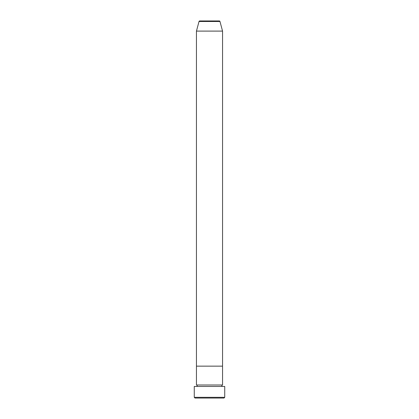 <?xml version="1.0" encoding="UTF-8"?>
<svg xmlns="http://www.w3.org/2000/svg" width="419" height="419" viewBox="0 0 419 419"><rect width="100%" height="100%" fill="white"/><g stroke="black" fill="none" stroke-linecap="round" stroke-linejoin="round"><path stroke-width="0.31" stroke-dasharray="2.1 1.57" d="M196.448 386.449L222.552 386.449L196.448 386.449M196.448 384.998L222.552 384.998M196.448 366.143L222.552 366.143L196.448 366.143M194.997 398.05L224.003 398.05M194.269 386.449L224.731 386.449M224.731 397.327L194.269 397.327M196.448 31.1L222.552 31.1M219.278 20.95L199.722 20.95M199.025 21.489L219.975 21.489"/><path stroke-width="0.63" d="M224.003 398.05L194.997 398.05L194.269 397.327L224.731 397.327L224.003 398.05M219.975 21.489L199.025 21.489A0.723 0.723 0 0 1 199.722 20.95L219.278 20.95A0.723 0.723 0 0 1 219.975 21.489L222.552 31.1L222.552 366.143L196.448 366.143L196.448 384.998A0.723 0.723 0 0 1 197.171 385.721A0.723 0.723 0 0 1 196.448 386.449M199.025 21.489L196.448 31.1L196.448 366.143L222.552 366.143L222.552 384.998A0.723 0.723 0 0 0 221.829 385.721A0.723 0.723 0 0 0 222.552 386.449M222.552 384.998L196.448 384.998M224.731 397.327L224.731 386.449L194.269 386.449L194.269 397.327M222.552 31.1L196.448 31.1"/></g></svg>
